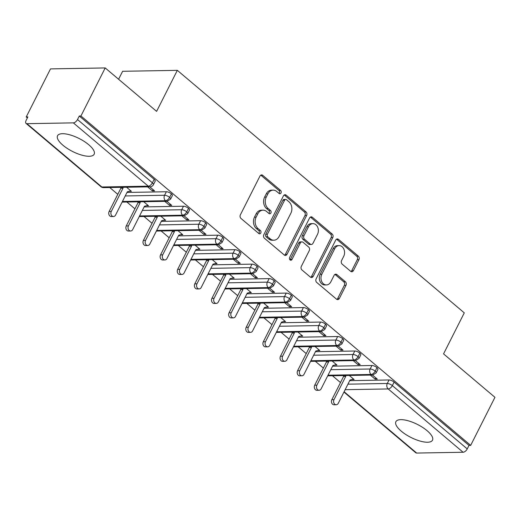 <?xml version="1.0" encoding="UTF-8"?>
<svg xmlns="http://www.w3.org/2000/svg" width="521" height="521" viewBox="0 0 521 521"><rect width="100%" height="100%" fill="white"/><g stroke="black" fill="none" stroke-linecap="round" stroke-linejoin="round"><path stroke-width="0.78" d="M281.014 192.946A1.804 1.4 89 0 0 280.598 190.439L262.727 175.343A2.579 2.006 89 0 0 261.594 174.913A2.579 2.006 89 0 0 259.959 176.072L240.376 214.841A2.579 2.006 89 0 0 240.969 218.416L258.839 233.519A1.804 1.4 89 0 0 259.634 233.818A1.804 1.4 89 0 0 260.774 233.004A1.804 1.4 89 0 0 260.363 230.503L258.051 228.55A8.258 6.408 89 0 1 256.15 217.107L257.784 213.877A8.258 6.408 89 0 1 263.02 210.165A8.258 6.408 89 0 1 266.641 211.533L268.953 213.486A1.804 1.4 89 0 0 269.748 213.786A1.804 1.4 89 0 0 270.894 212.972A1.804 1.4 89 0 0 270.477 210.471L268.165 208.517A8.258 6.408 89 0 1 266.27 197.075L267.898 193.845A8.258 6.408 89 0 1 273.134 190.139A8.258 6.408 89 0 1 276.762 191.5L279.074 193.454A1.804 1.4 89 0 0 279.868 193.753A1.804 1.4 89 0 0 281.014 192.946M279.035 193.421A1.804 1.4 89 0 0 279.354 192.972A1.804 1.4 89 0 0 278.937 190.471L261.073 175.369A2.579 2.006 89 0 0 260.774 175.16M258.794 233.48A1.804 1.4 89 0 0 259.119 233.03A1.804 1.4 89 0 0 258.703 230.529L256.391 228.576L258.051 228.55M268.914 213.454A1.804 1.4 89 0 0 269.24 213.004A1.804 1.4 89 0 0 268.823 210.497L266.511 208.543L268.165 208.517M401.261 431.167A20.508 7.268 26.8 0 1 395.888 421.691A20.508 7.268 26.8 0 1 408.477 420.864A20.508 7.268 26.8 0 1 427.122 430.711A20.508 7.268 26.8 0 1 432.495 440.186A20.508 7.268 26.8 0 1 419.9 441.013A20.508 7.268 26.8 0 1 401.261 431.167M62.911 145.216A20.508 7.268 26.8 0 1 57.538 135.747A20.508 7.268 26.8 0 1 70.127 134.919A20.508 7.268 26.8 0 1 88.772 144.76A20.508 7.268 26.8 0 1 94.145 154.236A20.508 7.268 26.8 0 1 81.556 155.063A20.508 7.268 26.8 0 1 62.911 145.216M350.659 271.317A2.579 2.006 89 0 0 351.792 271.747A2.579 2.006 89 0 0 353.427 270.588L358.923 259.705A2.579 2.006 89 0 0 358.331 256.137L338.487 239.367A2.579 2.006 89 0 0 337.354 238.937A2.579 2.006 89 0 0 335.713 240.096L316.13 278.865A2.579 2.006 89 0 0 316.729 282.441L336.566 299.21A2.579 2.006 89 0 0 337.706 299.634A2.579 2.006 89 0 0 339.34 298.474L345.977 285.339A2.579 2.006 89 0 0 345.384 281.763L336.892 274.587A2.579 2.006 89 0 0 335.758 274.163A2.579 2.006 89 0 0 334.117 275.322L330.828 281.835A6.903 5.36 89 0 1 326.452 284.935A6.903 5.36 89 0 1 321.652 281.347A6.903 5.36 89 0 1 321.835 274.235L334.723 248.712A6.903 5.36 89 0 1 339.099 245.606A6.903 5.36 89 0 1 343.899 249.201A6.903 5.36 89 0 1 343.723 256.312L341.574 260.565A2.579 2.006 89 0 0 342.167 264.14L350.659 271.317M26.936 123.679L101.842 186.987L148.257 186.173L73.35 122.865L26.936 123.679A3.947 2.058 -49.8 0 1 26.05 123.399A3.947 2.058 -49.8 0 1 26.109 120.436L27.88 116.919L26.226 116.951L50.498 68.896L105.203 67.938L80.931 115.988L79.277 116.02L77.499 119.53L152.406 182.838L154.183 179.328L79.277 116.02M105.203 67.938L156.6 111.37L177.329 70.342L464.283 312.854L443.553 353.883L494.95 397.321L470.678 445.37L80.931 115.988M306.622 215.512A2.579 2.006 89 0 0 306.029 211.936L286.185 195.167A2.579 2.006 89 0 0 285.052 194.737A2.579 2.006 89 0 0 283.417 195.896L263.834 234.665A2.579 2.006 89 0 0 264.427 238.24L284.271 255.01A2.579 2.006 89 0 0 285.404 255.44A2.579 2.006 89 0 0 287.038 254.281L306.622 215.512L304.967 215.538A2.579 2.006 89 0 0 304.375 211.962L284.531 195.193A2.579 2.006 89 0 0 284.232 194.984M312.339 217.264L332.177 234.033A2.579 2.006 89 0 1 332.776 237.609L313.193 276.377A2.579 2.006 89 0 1 311.551 277.537A2.579 2.006 89 0 1 310.418 277.113L301.926 269.937A2.579 2.006 89 0 1 301.333 266.361L309.279 250.634A2.579 2.006 89 0 0 308.686 247.058L303.053 242.298A2.579 2.006 89 0 0 301.92 241.874A2.579 2.006 89 0 0 300.278 243.033L292.014 259.399A1.804 1.4 89 0 1 290.868 260.213A1.804 1.4 89 0 1 289.611 259.276A1.804 1.4 89 0 1 289.656 257.413L309.565 217.999A2.579 2.006 89 0 1 311.206 216.84A2.579 2.006 89 0 1 312.339 217.264L310.679 217.296L330.522 234.066L332.177 234.033M177.329 70.342L122.617 71.299L118.599 79.257M73.35 122.865A3.947 2.058 -49.8 0 0 77.499 119.53M470.678 445.37L469.017 445.403L467.246 448.913A3.947 2.058 130.2 0 1 463.097 452.248L416.676 453.062A3.947 2.058 130.2 0 1 415.797 452.788L343.945 392.066M340.5 382.557L332.45 375.752M323.372 368.08L315.322 361.274M306.237 353.596L298.188 346.797M289.109 339.119L281.053 332.313M271.975 324.642L263.926 317.836M254.841 310.164L246.791 303.359M237.713 295.687L229.663 288.881M220.578 281.21L212.529 274.404M203.45 266.726L195.395 259.927M186.316 252.249L178.267 245.443M169.188 237.771L161.132 230.966M152.054 223.294L144.004 216.489M134.919 208.817L126.87 202.011M117.792 194.333L109.736 187.527M27.379 117.922L26.226 116.951M126.564 187.234L131.364 191.292L129.234 191.285M147.619 186.863L152.419 190.92L153.076 189.618M152.419 190.92L154.574 190.881L149.774 186.824M469.017 445.403L394.11 382.095L392.339 385.605L467.246 448.913M347.93 384.172L387.279 383.476L389.057 379.965L349.708 380.662M389.057 379.965A3.947 1.4 26.8 0 1 394.11 382.095M154.183 179.328A3.947 1.4 26.8 0 1 155.212 181.145L153.441 184.655A3.947 1.4 26.8 0 0 152.406 182.838A3.947 2.058 -49.8 0 1 148.257 186.173A3.947 3.061 89 0 0 149.989 186.824A3.947 3.947 0 0 0 153.441 184.655M330.802 369.689L370.151 368.998L371.922 365.488A3.947 1.4 26.8 0 1 376.976 367.618A3.947 1.4 26.8 0 1 377.927 369.369L376.155 372.88A3.947 1.4 26.8 0 0 375.205 371.128A3.947 2.058 130.2 0 1 371.056 374.462L328.009 375.218M371.922 365.488L332.574 366.178M351.883 379.522L354.078 379.509L349.278 375.459M370.333 375.087L375.133 379.138L377.282 379.106L372.489 375.048M313.668 355.211L353.017 354.521L354.788 351.011A3.947 1.4 26.8 0 1 359.848 353.14A3.947 1.4 26.8 0 1 360.799 354.886L359.021 358.396A3.947 1.4 26.8 0 0 358.077 356.651A3.947 2.058 130.2 0 1 353.922 359.985L310.874 360.74M354.788 351.011L315.446 351.701M334.756 365.039L336.944 365.032L332.144 360.975M353.199 360.61L357.999 364.661L360.154 364.622L355.355 360.571M296.54 340.734L335.889 340.044L337.66 336.533A3.947 1.4 26.8 0 1 342.714 338.663A3.947 1.4 26.8 0 1 343.665 340.408L341.893 343.919A3.947 1.4 26.8 0 0 340.942 342.173A3.947 2.058 130.2 0 1 336.794 345.508L293.746 346.263M337.66 336.533L298.312 337.224M317.621 350.561L319.809 350.555L315.016 346.498M336.071 346.126L340.864 350.184L343.02 350.145L338.227 346.094M279.406 326.257L318.754 325.566L320.526 322.056A3.947 1.4 26.8 0 1 325.586 324.179A3.947 1.4 26.8 0 1 326.53 325.931L324.759 329.441A3.947 1.4 26.8 0 0 323.808 327.689A3.947 2.058 130.2 0 1 319.66 331.03L276.612 331.786M320.526 322.056L281.177 322.746M300.493 336.084L302.681 336.078L297.882 332.02M318.937 331.649L323.736 335.706L325.892 335.667L321.092 331.61M262.278 311.779L301.62 311.089L303.398 307.572A3.947 1.4 26.8 0 1 308.452 309.702A3.947 1.4 26.8 0 1 309.402 311.454L307.631 314.964A3.947 1.4 26.8 0 0 306.68 313.212A3.947 2.058 130.2 0 1 302.532 316.547L259.484 317.309M303.398 307.572L264.049 308.269M283.359 321.607L285.547 321.6L280.754 317.543M301.802 317.172L306.602 321.229L308.758 321.19L303.958 317.133M245.144 297.302L284.492 296.605L286.263 293.095A3.947 1.4 26.8 0 1 291.324 295.225A3.947 1.4 26.8 0 1 292.268 296.977L290.497 300.487A3.947 1.4 26.8 0 0 289.546 298.735A3.947 2.058 130.2 0 1 285.397 302.069L242.35 302.825M286.263 293.095L246.915 293.792M266.231 307.13L268.419 307.116L263.619 303.066M284.674 302.694L289.474 306.752L291.63 306.713L286.83 302.655M228.009 282.818L267.358 282.128L269.136 278.618A3.947 1.4 26.8 0 1 274.189 280.747A3.947 1.4 26.8 0 1 275.14 282.499L273.362 286.009A3.947 1.4 26.8 0 0 272.418 284.258A3.947 2.058 130.2 0 1 268.269 287.592L225.222 288.347M269.136 278.618L229.787 279.308M249.097 292.652L251.285 292.639L246.485 288.588M267.54 288.217L272.34 292.268L274.495 292.235L269.696 288.178M210.881 268.341L250.23 267.651L252.001 264.14A3.947 1.4 26.8 0 1 257.055 266.27A3.947 1.4 26.8 0 1 258.006 268.015L256.234 271.526A3.947 1.4 26.8 0 0 255.283 269.78A3.947 2.058 130.2 0 1 251.135 273.115L208.087 273.87M252.001 264.14L212.653 264.831M231.962 278.168L234.157 278.162L229.357 274.105M250.412 273.74L255.205 277.791L257.361 277.752L252.568 273.701M193.747 253.864L233.095 253.173L234.867 249.663A3.947 1.4 26.8 0 1 239.927 251.793A3.947 1.4 26.8 0 1 240.878 253.538L239.1 257.048A3.947 1.4 26.8 0 0 238.156 255.303A3.947 2.058 130.2 0 1 234.001 258.637L190.953 259.393M234.867 249.663L195.525 250.354M214.834 263.691L217.023 263.685L212.223 259.627M233.278 259.256L238.077 263.313L240.233 263.274L235.433 259.224M176.619 239.386L215.968 238.696L217.739 235.186A3.947 1.4 26.8 0 1 222.793 237.309A3.947 1.4 26.8 0 1 223.743 239.061L221.972 242.571A3.947 1.4 26.8 0 0 221.021 240.819A3.947 2.058 130.2 0 1 216.873 244.16L173.825 244.916M217.739 235.186L178.39 235.876M197.7 249.214L199.888 249.207L195.095 245.15M216.15 244.779L220.943 248.836L223.099 248.797L218.299 244.74M159.485 224.909L198.833 224.219L200.605 220.702A3.947 1.4 26.8 0 1 205.665 222.832A3.947 1.4 26.8 0 1 206.609 224.584L204.838 228.094A3.947 1.4 26.8 0 0 203.887 226.342A3.947 2.058 130.2 0 1 199.738 229.676L156.691 230.438M200.605 220.702L161.256 221.399M180.572 234.737L182.76 234.73L177.961 230.673M199.015 230.302L203.815 234.359L205.971 234.32L201.171 230.262M142.357 210.432L181.699 209.735L183.477 206.225A3.947 1.4 26.8 0 1 188.53 208.354A3.947 1.4 26.8 0 1 189.481 210.106L187.71 213.617A3.947 1.4 26.8 0 0 186.759 211.865A3.947 2.058 130.2 0 1 182.61 215.199L139.563 215.955M183.477 206.225L144.128 206.915M163.438 220.259L165.626 220.246L160.833 216.195M181.881 215.824L186.681 219.882L188.836 219.842L184.037 215.785M125.222 195.948L164.571 195.258L166.342 191.748A3.947 1.4 26.8 0 1 171.402 193.877A3.947 1.4 26.8 0 1 172.347 195.622L170.575 199.139A3.947 1.4 26.8 0 0 169.625 197.387A3.947 2.058 130.2 0 1 165.476 200.722L122.428 201.477M166.342 191.748L126.994 192.438M146.31 205.782L148.498 205.769L143.698 201.718M164.753 201.347L169.553 205.398L171.709 205.365L166.909 201.308M171.402 193.877L169.625 197.387A3.947 1.4 26.8 0 0 164.571 195.258A3.947 3.061 89 0 0 165.476 200.722A3.947 3.061 89 0 0 167.124 201.301L122.116 202.096M169.553 205.398L170.211 204.095M186.681 219.882L187.339 218.573M203.815 234.359L204.473 233.056M220.943 248.836L221.601 247.534M238.077 263.313L238.735 262.011M255.205 277.791L255.87 276.488M272.34 292.268L272.997 290.965M289.474 306.752L290.132 305.443M306.602 321.229L307.26 319.927M323.736 335.706L324.394 334.404M340.864 350.184L341.522 348.881M357.999 364.661L358.656 363.358M375.133 379.138L375.791 377.836M188.53 208.354L186.759 211.865A3.947 1.4 26.8 0 0 181.699 209.735A3.947 3.061 89 0 0 182.61 215.199A3.947 3.061 89 0 0 184.252 215.779L139.25 216.573M205.665 222.832L203.887 226.342A3.947 1.4 26.8 0 0 198.833 224.219A3.947 3.061 89 0 0 199.738 229.676A3.947 3.061 89 0 0 201.386 230.262L156.385 231.05M222.793 237.309L221.021 240.819A3.947 1.4 26.8 0 0 215.968 238.696A3.947 3.061 89 0 0 216.873 244.16A3.947 3.061 89 0 0 218.514 244.74L173.513 245.528M239.927 251.793L238.156 255.303A3.947 1.4 26.8 0 0 233.095 253.173A3.947 3.061 89 0 0 234.001 258.637A3.947 3.061 89 0 0 235.648 259.217L190.647 260.005M257.055 266.27L255.283 269.78A3.947 1.4 26.8 0 0 250.23 267.651A3.947 3.061 89 0 0 251.135 273.115A3.947 3.061 89 0 0 252.783 273.694L207.775 274.489M274.189 280.747L272.418 284.258A3.947 1.4 26.8 0 0 267.358 282.128A3.947 3.061 89 0 0 268.269 287.592A3.947 3.061 89 0 0 269.911 288.172L224.909 288.966M291.324 295.225L289.546 298.735A3.947 1.4 26.8 0 0 284.492 296.605A3.947 3.061 89 0 0 285.397 302.069A3.947 3.061 89 0 0 287.045 302.649L242.037 303.443M308.452 309.702L306.68 313.212A3.947 1.4 26.8 0 0 301.62 311.089A3.947 3.061 89 0 0 302.532 316.547A3.947 3.061 89 0 0 304.173 317.133L259.171 317.921M325.586 324.179L323.808 327.689A3.947 1.4 26.8 0 0 318.754 325.566A3.947 3.061 89 0 0 319.66 331.03A3.947 3.061 89 0 0 321.307 331.61L276.306 332.398M342.714 338.663L340.942 342.173A3.947 1.4 26.8 0 0 335.889 340.044A3.947 3.061 89 0 0 336.794 345.508A3.947 3.061 89 0 0 338.435 346.087L293.434 346.875M359.848 353.14L358.077 356.651A3.947 1.4 26.8 0 0 353.017 354.521A3.947 3.061 89 0 0 353.922 359.985A3.947 3.061 89 0 0 355.569 360.565L310.568 361.359M376.976 367.618L375.205 371.128A3.947 1.4 26.8 0 0 370.151 368.998A3.947 3.061 89 0 0 371.056 374.462A3.947 3.061 89 0 0 372.704 375.042L327.696 375.836M273.134 190.139L271.48 190.165A8.258 6.408 89 0 0 266.244 193.877L267.898 193.845M266.511 208.543A8.258 6.408 89 0 1 264.609 197.107L266.244 193.877M263.02 210.165L261.36 210.197A8.258 6.408 89 0 0 256.124 213.903L257.784 213.877M256.391 228.576A8.258 6.408 89 0 1 254.489 217.14L256.124 213.903M284.57 255.218A2.579 2.006 89 0 0 285.384 254.307L304.967 215.538M286.517 199.745A1.804 1.4 89 0 0 285.723 199.445A1.804 1.4 89 0 0 284.577 200.259L267.384 234.287A1.804 1.4 89 0 0 267.801 236.788L270.243 238.852A8.258 6.408 89 0 0 273.87 240.214A8.258 6.408 89 0 0 279.1 236.508L290.855 213.245A8.258 6.408 89 0 0 288.953 201.803L286.517 199.745M285.723 199.445L284.062 199.478A1.804 1.4 89 0 0 282.916 200.285L284.577 200.259M273.87 240.214L272.209 240.246A8.258 6.408 89 0 1 268.582 238.879L266.146 236.821A1.804 1.4 89 0 1 265.73 234.32L282.916 200.285M310.718 277.322A2.579 2.006 89 0 0 311.532 276.41L331.115 237.641A2.579 2.006 89 0 0 330.522 234.066M301.92 241.874L300.259 241.9A2.579 2.006 89 0 0 298.624 243.06L290.353 259.432L292.014 259.399M290.034 259.875A1.804 1.4 89 0 0 290.353 259.432M317.517 234.32A6.903 5.36 89 0 0 317.699 227.208A6.903 5.36 89 0 0 312.9 223.62A6.903 5.36 89 0 0 308.523 226.72L303.977 235.707A2.579 2.006 89 0 0 304.57 239.282L310.203 244.043A2.579 2.006 89 0 0 311.337 244.473A2.579 2.006 89 0 0 312.978 243.314L317.517 234.32M312.9 223.62L311.239 223.646A6.903 5.36 89 0 0 306.862 226.746L308.523 226.72M311.337 244.473L309.682 244.499A2.579 2.006 89 0 1 308.549 244.075L302.916 239.315A2.579 2.006 89 0 1 302.323 235.739L306.862 226.746M339.099 245.606L337.445 245.638A6.903 5.36 89 0 0 333.069 248.738L334.723 248.712M326.452 284.935L324.791 284.967A6.903 5.36 89 0 1 319.998 281.373A6.903 5.36 89 0 1 320.174 274.261L333.069 248.738M336.872 299.419A2.579 2.006 89 0 0 337.68 298.507L344.316 285.365A2.579 2.006 89 0 0 343.723 281.796L335.231 274.619A2.579 2.006 89 0 0 334.931 274.404M350.959 271.526A2.579 2.006 89 0 0 351.773 270.614L357.263 259.738A2.579 2.006 89 0 0 356.67 256.163L336.827 239.393A2.579 2.006 89 0 0 336.527 239.185M113.493 216.528L111.338 216.56A3.289 2.553 -91 0 1 109.052 214.854A3.289 2.553 -91 0 1 109.136 211.467L111.292 211.428A3.289 2.553 89 0 0 111.207 214.815A3.289 2.553 89 0 0 113.493 216.528A3.289 2.553 89 0 0 115.577 215.049L127.326 191.793L130.849 190.855M122.897 187.3L123.041 188.172L111.292 211.428M120.742 187.339L120.885 188.211L109.136 211.467M120.885 188.211L123.041 188.172M130.621 231.005L128.466 231.044A3.289 2.553 -91 0 1 126.186 229.331A3.289 2.553 -91 0 1 126.271 225.945L128.427 225.906A3.289 2.553 89 0 0 128.335 229.292A3.289 2.553 89 0 0 130.621 231.005A3.289 2.553 89 0 0 132.705 229.527L144.454 206.27L147.984 205.333M140.025 201.777L140.175 202.649L128.427 225.906M137.876 201.816L138.019 202.689L126.271 225.945M138.019 202.689L140.175 202.649M147.756 245.482L145.6 245.521A3.289 2.553 -91 0 1 143.314 243.808A3.289 2.553 -91 0 1 143.399 240.422L145.554 240.389A3.289 2.553 89 0 0 145.47 243.776A3.289 2.553 89 0 0 147.756 245.482A3.289 2.553 89 0 0 149.84 244.004L161.588 220.748L165.111 219.816M157.16 216.261L157.303 217.127L145.554 240.389M155.004 216.293L155.147 217.166L143.399 240.422M155.147 217.166L157.303 217.127M164.883 259.959L162.728 259.999A3.289 2.553 -91 0 1 160.448 258.292A3.289 2.553 -91 0 1 160.533 254.906L162.689 254.867A3.289 2.553 89 0 0 162.604 258.253A3.289 2.553 89 0 0 164.883 259.959A3.289 2.553 89 0 0 166.967 258.488L178.716 235.225L182.246 234.294M174.294 230.738L174.437 231.604L162.689 254.867M172.138 230.777L172.282 231.643L160.533 254.906M172.282 231.643L174.437 231.604M182.018 274.437L179.862 274.476A3.289 2.553 -91 0 1 177.576 272.77A3.289 2.553 -91 0 1 177.661 269.383L179.817 269.344A3.289 2.553 89 0 0 179.732 272.73A3.289 2.553 89 0 0 182.018 274.437A3.289 2.553 89 0 0 184.102 272.965L195.85 249.702L199.38 248.771M191.422 245.215L191.565 246.081L179.817 269.344M189.266 245.254L189.41 246.12L177.661 269.383M189.41 246.12L191.565 246.081M199.152 288.914L196.997 288.953A3.289 2.553 -91 0 1 194.711 287.247A3.289 2.553 -91 0 1 194.795 283.86L196.951 283.821A3.289 2.553 89 0 0 196.866 287.208A3.289 2.553 89 0 0 199.152 288.914A3.289 2.553 89 0 0 201.23 287.442L212.985 264.18L216.508 263.248M208.556 259.692L208.7 260.565L196.951 283.821M206.401 259.732L206.544 260.598L194.795 283.86M206.544 260.598L208.7 260.565M216.28 303.398L214.124 303.43A3.289 2.553 -91 0 1 211.839 301.724A3.289 2.553 -91 0 1 211.923 298.338L214.079 298.299A3.289 2.553 89 0 0 213.994 301.685A3.289 2.553 89 0 0 216.28 303.398A3.289 2.553 89 0 0 218.364 301.92L230.113 278.663L233.642 277.726M225.684 274.17L225.827 275.042L214.079 298.299M223.529 274.209L223.678 275.081L211.923 298.338M223.678 275.081L225.827 275.042M233.415 317.875L231.259 317.914A3.289 2.553 -91 0 1 228.973 316.201A3.289 2.553 -91 0 1 229.058 312.815L231.213 312.776A3.289 2.553 89 0 0 231.129 316.162A3.289 2.553 89 0 0 233.415 317.875A3.289 2.553 89 0 0 235.499 316.397L247.247 293.141L250.77 292.209M242.819 288.647L242.962 289.52L231.213 312.776M240.663 288.686L240.806 289.559L229.058 312.815M240.806 289.559L242.962 289.52M250.542 332.352L248.387 332.391A3.289 2.553 -91 0 1 246.107 330.679A3.289 2.553 -91 0 1 246.192 327.292L248.348 327.26A3.289 2.553 89 0 0 248.263 330.646A3.289 2.553 89 0 0 250.542 332.352A3.289 2.553 89 0 0 252.626 330.874L264.375 307.618L267.905 306.687M259.946 303.131L260.096 303.997L248.348 327.26M257.797 303.163L257.941 304.036L246.192 327.292M257.941 304.036L260.096 303.997M267.677 346.83L265.521 346.869A3.289 2.553 -91 0 1 263.235 345.163A3.289 2.553 -91 0 1 263.32 341.776L265.476 341.737A3.289 2.553 89 0 0 265.391 345.123A3.289 2.553 89 0 0 267.677 346.83A3.289 2.553 89 0 0 269.761 345.358L281.509 322.095L285.033 321.164M277.081 317.608L277.224 318.474L265.476 341.737M274.925 317.647L275.068 318.513L263.32 341.776M275.068 318.513L277.224 318.474M284.805 361.307L282.649 361.346A3.289 2.553 -91 0 1 280.37 359.64A3.289 2.553 -91 0 1 280.454 356.253L282.61 356.214A3.289 2.553 89 0 0 282.525 359.601A3.289 2.553 89 0 0 284.805 361.307A3.289 2.553 89 0 0 286.889 359.835L298.637 336.573L302.167 335.641M294.215 332.085L294.358 332.952L282.61 356.214M292.06 332.124L292.203 332.991L280.454 356.253M292.203 332.991L294.358 332.952M301.939 375.791L299.783 375.823A3.289 2.553 -91 0 1 297.498 374.117A3.289 2.553 -91 0 1 297.582 370.731L299.738 370.692A3.289 2.553 89 0 0 299.653 374.078A3.289 2.553 89 0 0 301.939 375.791A3.289 2.553 89 0 0 304.023 374.312L315.772 351.05L319.301 350.119M311.343 346.563L311.486 347.435L299.738 370.692M309.187 346.602L309.331 347.468L297.582 370.731M309.331 347.468L311.486 347.435M319.073 390.268L316.918 390.307A3.289 2.553 -91 0 1 314.632 388.594A3.289 2.553 -91 0 1 314.717 385.208L316.872 385.169A3.289 2.553 89 0 0 316.788 388.555A3.289 2.553 89 0 0 319.073 390.268A3.289 2.553 89 0 0 321.157 388.79L332.906 365.534L336.429 364.596M328.477 361.04L328.621 361.913L316.872 385.169M326.322 361.079L326.465 361.952L314.717 385.208M326.465 361.952L328.621 361.913M336.201 404.745L334.046 404.784A3.289 2.553 -91 0 1 331.76 403.072A3.289 2.553 -91 0 1 331.851 399.685L334 399.646A3.289 2.553 89 0 0 333.915 403.033A3.289 2.553 89 0 0 336.201 404.745A3.289 2.553 89 0 0 338.285 403.267L350.034 380.011L353.564 379.08M345.605 375.517L345.749 376.39L334 399.646M343.45 375.556L343.6 376.429L331.851 399.685M343.6 376.429L345.749 376.39M278.937 190.471L280.598 190.439M258.703 230.529L260.363 230.503M268.823 210.497L270.477 210.471M26.05 123.399L100.957 186.707A3.947 2.058 -49.8 0 0 101.842 186.987A3.947 3.061 89 0 0 103.575 187.638L149.989 186.824M463.097 452.248L388.191 388.94L345.143 389.695M344.114 391.733L416.676 453.062M392.339 385.605A3.947 2.058 130.2 0 1 388.191 388.94A3.947 3.061 89 0 1 387.279 383.476A3.947 1.4 26.8 0 1 392.339 385.605M264.609 197.107L266.27 197.075M254.489 217.14L256.15 217.107M261.073 175.369L262.727 175.343M285.384 254.307L287.038 254.281M284.531 195.193L286.185 195.167M304.375 211.962L306.029 211.936M265.73 234.32L267.384 234.287M266.146 236.821L267.801 236.788M268.582 238.879L270.243 238.852M331.115 237.641L332.776 237.609M311.532 276.41L313.193 276.377M298.624 243.06L300.278 243.033M302.323 235.739L303.977 235.707M302.916 239.315L304.57 239.282M308.549 244.075L310.203 244.043M320.174 274.261L321.835 274.235M335.231 274.619L336.892 274.587M343.723 281.796L345.384 281.763M344.316 285.365L345.977 285.339M337.68 298.507L339.34 298.474M336.827 239.393L338.487 239.367M356.67 256.163L358.331 256.137M357.263 259.738L358.923 259.705M351.773 270.614L353.427 270.588M100.957 186.707A3.947 3.947 0 0 0 103.575 187.638M167.124 201.301L170.575 199.139M184.252 215.779L187.71 213.617M201.386 230.262L204.838 228.094M218.514 244.74L221.972 242.571M235.648 259.217L239.1 257.048M252.783 273.694L256.234 271.526M269.911 288.172L273.362 286.009M287.045 302.649L290.497 300.487M304.173 317.133L307.631 314.964M321.307 331.61L324.759 329.441M338.435 346.087L341.893 343.919M355.569 360.565L359.021 358.396M372.704 375.042L376.155 372.88"/></g></svg>

